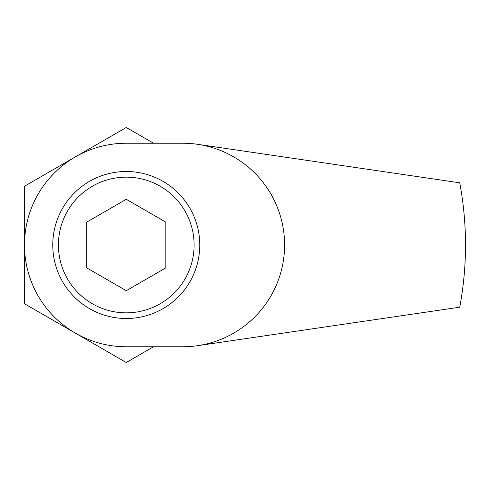 <?xml version="1.0" encoding="UTF-8"?>
<svg xmlns="http://www.w3.org/2000/svg" width="490" height="490" viewBox="0 0 490 490"><rect width="100%" height="100%" fill="white"/><g stroke="black" fill="none" stroke-linecap="round" stroke-linejoin="round"><path stroke-width="0.73" d="M52.767 245A73.5 73.5 0 0 0 126.267 318.5A73.5 73.5 0 0 0 199.767 245A73.5 73.5 0 0 0 126.267 171.5A73.5 73.5 0 0 0 52.767 245M197.593 144.311A101.767 101.767 0 0 0 182.807 143.233L126.267 143.233A101.767 101.767 0 0 0 24.5 245A101.767 101.767 0 0 0 126.267 346.767L182.807 346.767A101.767 101.767 0 0 0 197.593 345.689L459.749 307.193C467.429 265.733 467.429 224.267 459.749 182.807L197.593 144.311A101.767 101.767 0 0 1 197.593 345.689M153.535 346.767L126.267 362.514L24.5 303.757L24.5 186.243L126.267 127.486L153.535 143.233M194.114 245A67.847 67.847 0 0 0 126.267 177.153A67.847 67.847 0 0 0 58.42 245A67.847 67.847 0 0 0 126.267 312.847A67.847 67.847 0 0 0 194.114 245M126.267 199.301L165.847 222.148L165.847 267.852L126.267 290.699L86.693 267.852L86.693 222.148L126.267 199.301"/></g></svg>
